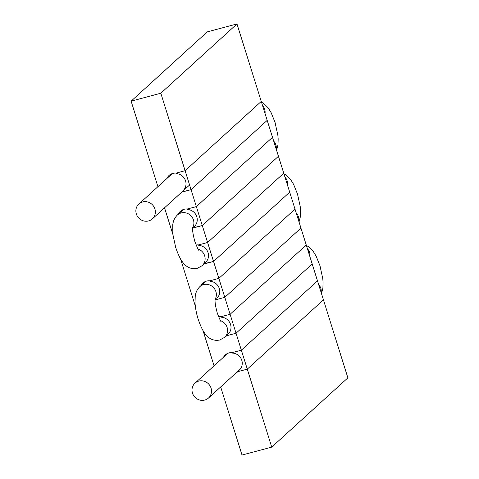 <?xml version="1.0" encoding="UTF-8"?>
<svg xmlns="http://www.w3.org/2000/svg" width="479" height="479" viewBox="0 0 479 479"><rect width="100%" height="100%" fill="white"/><g stroke="black" fill="none" stroke-linecap="round" stroke-linejoin="round"><path stroke-width="0.72" d="M236.56 372.488A10.059 9.532 -132.3 0 0 238.279 371.542L247.29 369.135L271.731 447.123L347.88 377.847L323.445 299.86L247.29 369.135L241.35 350.179L232.333 352.586A10.059 9.532 -132.3 0 0 225.31 354.933A10.059 9.532 -132.3 0 0 223.483 357.238M225.495 336.515A10.059 9.532 -132.3 0 0 227.028 335.647L236.045 333.24L241.35 350.179L232.339 352.586L232.495 353.089A9.939 9.418 47.7 0 1 241.536 359.603A9.939 9.418 47.7 0 1 239.29 370.141A9.939 9.418 47.7 0 1 238.255 370.95M215.065 300.207A10.059 9.532 -132.3 0 0 215.778 299.752L224.795 297.345L230.1 314.284L221.088 316.691A10.059 9.532 -132.3 0 0 218.628 316.805M203.395 264.534A10.059 9.532 -132.3 0 0 204.533 263.857L213.544 261.45L218.855 278.389L209.838 280.796A10.059 9.532 -132.3 0 0 202.815 283.143A10.059 9.532 -132.3 0 0 200.809 285.783M192.618 228.387A10.059 9.532 -132.3 0 0 193.282 227.962L202.294 225.555L207.605 242.494L198.587 244.901A10.059 9.532 -132.3 0 0 196.115 245.02M181.367 192.492A10.059 9.532 -132.3 0 0 182.032 192.067L191.049 189.66L196.354 206.599L187.343 209.006A10.059 9.532 -132.3 0 0 180.314 211.353A10.059 9.532 -132.3 0 0 178.164 214.305M157.92 186.678L131.12 101.153L160.824 93.225L236.979 23.95L261.259 101.428L185.104 170.704L176.092 173.111A10.059 9.532 -132.3 0 0 169.069 175.458A10.059 9.532 -132.3 0 0 166.854 178.553M131.12 101.153L207.269 31.877L236.979 23.95M271.731 447.123L242.021 455.05L220.675 386.936M214.059 365.818L203.012 330.564M195.312 306.003L180.553 258.911M172.859 234.351L164.537 207.802M160.824 93.225L185.104 170.704L176.092 173.111L176.254 173.614A9.939 9.418 47.7 0 1 185.295 180.128A9.939 9.418 47.7 0 1 183.044 190.666M181.99 191.923L191.049 189.66L185.104 170.704L261.259 101.428L267.198 120.385L191.049 189.66L267.198 120.385L272.509 137.323L196.354 206.599L187.343 209.006L187.499 209.509A9.939 9.418 47.7 0 1 196.54 216.023A9.939 9.418 47.7 0 1 194.294 226.561M193.217 227.753L202.294 225.555L196.354 206.599L272.509 137.323L278.449 156.28L202.294 225.555L278.449 156.28L283.754 173.218L207.605 242.494L198.593 244.901L198.749 245.404A9.939 9.418 47.7 0 1 207.79 251.918A9.939 9.418 47.7 0 1 205.539 262.456M204.443 263.582L213.544 261.45L207.605 242.494L283.754 173.218L289.699 192.175L213.544 261.45L289.699 192.175L295.004 209.113L218.855 278.389L209.838 280.796L210 281.299A9.939 9.418 47.7 0 1 219.041 287.813A9.939 9.418 47.7 0 1 216.789 298.351M215.676 299.411L215.784 299.752L224.795 297.345L218.855 278.389L295.004 209.113L300.944 228.07L224.795 297.345L300.944 228.07L306.255 245.008L230.1 314.284L221.088 316.691L221.25 317.194A9.939 9.418 47.7 0 1 230.291 323.708A9.939 9.418 47.7 0 1 228.04 334.246A9.939 9.418 47.7 0 1 227.453 334.731M226.902 335.234L227.028 335.647L236.045 333.24L230.1 314.284L306.255 245.008L312.194 263.965L236.045 333.24L312.194 263.965L317.499 280.904L241.35 350.179L317.499 280.904L323.445 299.86L247.29 369.135L238.279 371.542L238.129 371.063M148.592 220.927A10.041 9.508 -132.3 0 0 152.376 218.867A10.041 9.508 -132.3 0 0 153.999 206.886A10.041 9.508 -132.3 0 0 142.646 201.958A10.041 9.508 -132.3 0 0 138.862 204.018A10.041 9.508 -132.3 0 0 137.239 215.999A10.041 9.508 -132.3 0 0 148.592 220.927M198.785 381.092A10.041 9.508 47.7 0 1 210.131 386.02A10.041 9.508 47.7 0 1 208.515 398.007A10.041 9.508 47.7 0 1 204.731 400.067A10.041 9.508 47.7 0 1 193.378 395.139A10.041 9.508 47.7 0 1 195.001 383.152A10.041 9.508 47.7 0 1 198.785 381.092M183.451 209.491L177.392 215.005C174.631 217.771 173.081 221.13 172.745 225.076L172.859 234.333L175.685 247.439C179.709 259.199 185.157 270.659 197.24 268.366L202.132 265.689A10.041 9.508 -132.3 0 0 204.832 256.391A10.041 9.508 -132.3 0 0 198.007 248.978M205.629 281.401L199.845 286.664C197.085 289.43 195.54 292.783 195.204 296.729L195.031 302.5C194.959 304.111 195.929 312.356 198.138 319.092C202.162 330.851 207.617 342.317 219.699 340.024L224.585 337.342A10.041 9.508 -132.3 0 0 227.291 328.043A10.041 9.508 -132.3 0 0 220.46 320.631M199.845 286.664A10.041 9.508 47.7 0 1 203.629 284.604A10.041 9.508 47.7 0 1 214.155 288.304A10.041 9.508 47.7 0 1 215.113 299.327M177.392 215.005A10.041 9.508 47.7 0 1 181.176 212.945A10.041 9.508 47.7 0 1 191.702 216.646A10.041 9.508 47.7 0 1 192.66 227.675M265.031 113.463A10.041 9.508 -132.3 0 0 262.462 105.266M273.689 141.095A10.041 9.508 47.7 0 1 276.257 149.292M287.484 185.122A10.041 9.508 -132.3 0 0 284.915 176.925M296.142 212.748A10.041 9.508 47.7 0 1 298.71 220.945M309.943 256.774A10.041 9.508 -132.3 0 0 307.374 248.577M318.601 284.406A10.041 9.508 47.7 0 1 321.169 292.603M192.732 227.172C192.247 229.704 192.953 234.459 194.845 241.434C197.258 247.685 198.611 250.637 198.899 250.289M215.185 298.83C214.706 301.363 215.412 306.117 217.298 313.092C219.717 319.343 221.064 322.295 221.358 321.942M189.588 185.014L152.376 218.867M261.492 102.177L263.827 103.506L268.126 107.799L271.15 112.715L275.06 122.42L277.874 135.431L278.167 138.916L277.994 144.826L276.569 150.292M283.951 173.835L286.286 175.164L290.579 179.451L293.603 184.367L297.513 194.079L300.333 207.084L300.62 210.568L300.447 216.478L299.028 221.951M224.585 337.342L228.579 333.707M306.404 245.488L308.739 246.817L313.032 251.104L316.062 256.026L319.972 265.731L322.786 278.742L323.074 282.221L322.906 288.13L321.481 293.603M240.195 369.189L208.515 398.007M227.776 353.334L195.001 383.152M172.356 173.548L138.862 204.018"/></g></svg>
